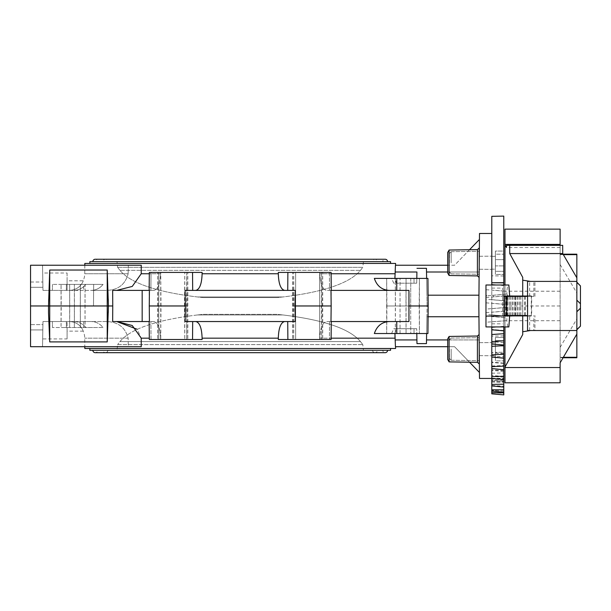 <?xml version="1.0" encoding="UTF-8"?>
<svg xmlns="http://www.w3.org/2000/svg" width="611" height="611" viewBox="0 0 611 611"><rect width="100%" height="100%" fill="white"/><g stroke="black" fill="none" stroke-linecap="round" stroke-linejoin="round"><path stroke-width="0.46" stroke-dasharray="3.06 2.29" d="M563.075 254.176L560.119 254.176L560.119 264.571L560.119 245.339L560.119 247.524L560.119 245.339L506.55 245.339M560.119 362.827L560.119 347.361L560.119 357.756L563.075 357.756M560.119 357.756L560.119 254.176M576.853 357.756L576.853 254.176M560.119 382.799L560.119 229.133M560.119 291.218L504.976 291.218L504.976 229.133M504.976 382.799L504.976 291.218M560.119 320.714L504.976 320.714M576.853 282.343L576.853 329.749L576.853 282.343M580.45 326.152L580.45 285.78M504.067 315.551L525.315 315.551L525.315 296.381L504.067 296.381M524.65 315.551L524.65 296.381M507.596 315.551L515.394 315.551L507.596 315.551M512.087 315.551L509.666 315.91M512.01 315.551L509.696 315.551M515.394 296.381L507.596 296.381L515.394 296.381L515.394 315.551M506.351 296.381L506.351 315.551M509.666 296.022L512.087 296.381M509.696 296.381L512.01 296.381M525.315 296.381L534.923 296.381L531.662 296.381L531.662 315.551L527.545 315.551M527.545 296.381L531.662 296.381M493.383 295.861L493.68 296.381M507.718 285.001L485.974 285.001L485.974 326.931L507.718 326.931L506.832 320.622L506.87 317.88L507.718 316.307L507.749 310.869L506.939 307.348L507.749 301.055L507.718 295.625L506.87 294.051L506.832 291.31L507.718 285.001L508.848 285.001M531.662 315.551L525.315 315.551M520.74 296.381L520.74 315.551M519.075 315.551L519.075 296.381M517.402 315.551L517.402 296.381M515.737 315.551L515.737 296.381M514.065 315.551L514.065 296.381M512.4 315.551L512.4 296.381M510.735 315.551L510.735 296.381M509.07 315.551L509.07 296.381M507.397 315.551L507.397 296.381M505.732 315.551L505.732 296.381M493.68 315.551L493.383 316.063M508.848 326.931L507.718 326.931M533.838 296.381L533.838 281.404L527.545 281.404L527.545 330.52L533.838 330.52L533.838 315.551M576.853 330.52L530.478 330.52L534.923 330.52L534.923 315.551L534.923 330.52L533.838 330.52M529.661 330.52L529.661 315.551M576.853 334.11L576.853 318.919L576.853 334.11M576.853 277.822L576.853 293.005L576.853 277.822M562.685 245.339L560.119 245.339M560.119 264.571L576.853 293.005M560.119 347.361L576.853 318.919M576.853 281.404L533.838 281.404M560.119 305.966L504.976 305.966M560.119 247.524L506.443 247.524M504.976 326.931L504.976 285.001M522.718 334.584L522.718 277.348M522.718 315.551L522.718 296.381M529.661 296.381L529.661 281.404M534.923 296.381L534.923 281.404L534.923 296.381M447.71 262.761L447.71 273.064L449.1 275.485L449.1 250.036L447.71 252.458L447.71 262.761M449.383 262.791L449.383 253.481L449.383 262.791M449.1 275.485L449.1 250.036L449.1 275.485L477.42 275.912L477.42 249.609L477.42 262.761L477.42 249.609L479.215 248.028L479.215 264.777M449.383 349.141L449.383 358.443L449.383 349.141M449.1 349.171L449.1 336.447L447.71 338.868L447.71 359.474L449.1 361.888L449.1 336.447L449.1 349.171M447.71 338.868L447.71 359.474L447.71 338.868M503.777 393.24L503.777 381.127L503.777 393.24L491.794 392.911L491.794 380.08L491.794 393.843L491.794 392.911L503.777 393.24M503.777 285.001L503.777 326.931M491.794 326.931L491.794 285.001M491.794 216.325L491.794 392.552L491.794 390.498L491.794 391.162L503.777 392.178L503.777 392.758L503.777 216.111M84.814 265.235L84.746 273.766A16.772 16.772 0 0 1 83.127 280.808L67.088 280.808L67.088 290.393L69.112 290.393C80.736 290.187 83.753 279.815 83.127 280.808C83.753 279.815 80.736 290.187 69.112 290.393L73.801 290.393L67.088 290.393L67.088 273.018L42.663 273.018L42.969 290.393L42.663 273.018M67.088 273.018L67.088 290.393L42.969 290.393L67.088 290.393L67.088 280.808M42.663 338.914L42.969 321.539L42.533 346.697L42.969 321.539L42.663 338.914L67.088 338.914L67.088 321.539L67.088 331.124L83.127 331.124C83.753 332.117 80.736 321.745 69.112 321.539C80.736 321.745 83.753 332.117 83.127 331.124A16.772 16.772 0 0 1 84.746 338.166L84.814 346.697M42.969 321.539L73.801 321.539C78.605 321.638 82.607 323.631 85.8 327.527L103.076 327.527C99.906 323.631 95.919 321.638 91.123 321.539C95.919 321.638 99.906 323.631 103.076 327.527L85.8 327.527C82.607 323.631 78.605 321.638 73.801 321.539L105.718 321.539C117.732 321.607 125.202 327.145 128.142 338.166L128.318 346.697L141.248 346.697L128.318 346.697L128.142 338.166L84.746 338.166L128.142 338.166C125.202 327.145 117.724 321.6 105.718 321.539L42.969 321.539M30.55 305.966L112.76 305.966L112.661 290.393L153.964 290.393L116.678 290.393L132.243 286.429L141.217 273.766L141.248 265.235L30.55 265.235L141.248 265.235L128.318 265.235L128.142 273.766L128.318 265.235L42.533 265.235L42.915 287.307L42.823 282.007L42.915 287.307L30.55 287.307L30.55 282.007L30.55 287.307L42.915 287.307L42.533 265.235L42.969 290.393L42.533 265.235L30.55 265.235L42.533 265.235L30.55 265.235L30.55 346.697L30.55 324.624L42.915 324.624L42.533 346.697L42.915 324.624L42.823 329.925L42.915 324.624L30.55 324.624L30.55 346.697L141.248 346.697L141.217 338.166L137.208 329.276M85.8 284.398C82.607 288.3 78.605 290.294 73.801 290.393C78.605 290.294 82.607 288.3 85.8 284.398L103.076 284.398C99.906 288.3 95.919 290.294 91.123 290.393C95.919 290.294 99.906 288.3 103.076 284.398L85.8 284.398M91.123 290.393L105.718 290.393C117.724 290.324 125.202 284.787 128.142 273.766C125.202 284.787 117.724 290.324 105.718 290.393L91.123 290.393M112.76 305.966L112.661 321.539L153.964 321.539C157.867 322.478 160.067 328.023 160.571 338.166L160.578 339.51L160.571 338.166C160.067 328.023 157.867 322.478 153.964 321.539L112.661 321.539L149.428 321.539L149.26 305.966L185.354 305.966L185.102 321.539L295.312 321.539L295.312 290.393L185.102 290.393L192.686 290.393L192.541 272.422L149.313 272.422L151.024 272.422L149.313 272.422L149.428 290.393L116.678 290.393M295.06 305.966L331.154 305.966L330.986 321.539L408.958 321.539L408.958 290.393L330.986 290.393L331.101 272.422L278.31 272.422L319.836 272.422L319.843 273.766L319.836 272.422L331.101 272.422L287.873 272.422L287.728 290.393L295.312 290.393L284.642 290.393C280.755 289.446 278.639 283.909 278.31 273.766L278.31 272.422M141.217 273.766L160.571 273.766C160.067 283.909 157.867 289.446 153.964 290.393C157.867 289.446 160.067 283.909 160.571 273.766L160.578 272.422L160.571 273.766L149.298 273.766M48.521 312.87L48.521 299.054M108.422 299.054L108.422 312.87M447.71 339.93L479.154 339.93L479.436 372.458L454.561 346.697L395.432 346.697L395.126 338.166L319.843 338.166C320.347 328.023 322.547 322.478 326.45 321.539L331.261 321.539L326.45 321.539C322.547 322.478 320.347 328.023 319.843 338.166L331.116 338.166M319.836 339.51L319.843 338.166L319.836 339.51L278.31 339.51L319.836 339.51M149.153 321.539L149.313 339.51L202.104 339.51L149.313 339.51L192.541 339.51L192.686 321.539L185.102 321.539L192.686 321.539M84.83 348.491L395.584 348.491M390.559 348.491L89.855 348.491L390.559 348.491M284.642 321.539L195.772 321.539L284.642 321.539C280.755 322.478 278.639 328.023 278.31 338.166L278.31 339.51M202.104 339.51L202.111 338.166C201.767 328.023 199.66 322.478 195.772 321.539M30.55 346.697L30.55 329.925L30.55 346.697L128.318 346.697L30.55 346.697M150.879 290.393L149.153 290.393L150.879 290.393L151.024 272.422L150.879 290.393M149.26 305.966L149.153 290.393M142.164 321.539L142.164 290.393M192.686 290.393L185.102 290.393L185.354 305.966M287.728 321.539L287.873 339.51L331.101 339.51L329.39 339.51L331.101 339.51L331.261 321.539M321.63 339.51L292.616 339.51L322.707 339.51L321.63 339.51L321.363 305.966L292.906 305.966L322.409 305.966L292.906 305.966L322.409 305.966L321.363 305.966L321.63 272.422L292.616 272.422L322.707 272.422L292.616 272.422L321.63 272.422L321.63 339.51M389.291 321.539L326.45 321.539L389.291 321.539C381.867 321.974 376.888 325.969 374.352 333.522L427.929 333.522L416.801 333.522L416.717 328.726L416.908 339.93L395.485 339.93M394.927 333.522L396.493 328.726L393.759 328.726L416.717 328.726L396.493 328.726C394.775 332.827 394.316 335.974 395.126 338.166M391.59 333.522L393.759 328.726L414.037 328.726L393.759 328.726L391.59 333.522L374.352 333.522L414.021 333.522L391.59 333.522M416.977 343.611L416.801 333.522L414.021 333.522L427.929 333.522L428.166 305.966L427.104 305.966L426.447 343.611L426.509 339.93L426.447 343.611L416.977 343.611L416.908 339.93M410.768 333.522L386.679 333.522L419.421 333.522L410.768 333.522L410.676 305.966L419.184 305.966L386.923 305.966L395.424 305.966L395.332 333.522L395.332 278.41L419.421 278.41L386.679 278.41L419.421 278.41L395.332 278.41L395.424 305.966L419.184 305.966L386.923 305.966L405.971 305.966L406.063 333.522L406.063 278.41L405.971 305.966L410.676 305.966L410.768 333.522M408.767 305.966L428.166 305.966L427.104 305.966L426.623 278.41L427.929 278.41L374.352 278.41L391.59 278.41L393.759 283.199L396.493 283.199L394.927 278.41M331.261 290.393L329.535 290.393L331.261 290.393L331.154 305.966M416.908 272.002L416.717 283.199L416.908 272.002L395.485 272.002L395.126 273.766C394.316 275.951 394.775 279.097 396.493 283.199L416.717 283.199L416.801 278.41L391.59 278.41L426.623 278.41L427.104 305.966L426.623 333.522M389.291 290.393L326.45 290.393L389.291 290.393C381.867 289.95 376.888 285.963 374.352 278.41L391.59 278.41L393.759 283.199L416.717 283.199L414.037 283.199L416.717 283.199L416.878 273.797M331.116 273.766L319.843 273.766C320.347 283.909 322.547 289.446 326.45 290.393C322.547 289.446 320.347 283.909 319.843 273.766L395.126 273.766M395.584 263.433L84.83 263.433M416.977 268.321L426.447 268.321L426.509 272.002L479.154 272.002L479.436 239.474L454.561 265.235L395.432 265.235L395.485 272.002M195.772 290.393L284.642 290.393L195.772 290.393C199.66 289.446 201.775 283.909 202.104 273.766L202.104 272.422M83.646 284.398L52.439 284.398L83.646 284.398L83.669 290.393L83.646 284.398M42.969 290.393L105.718 290.393L42.969 290.393M85.059 284.398L61.047 284.398L93.682 284.398L85.059 284.398L84.99 305.966L80.285 305.966L93.491 305.966L84.99 305.966L85.059 327.527L61.047 327.527L93.682 327.527L61.047 327.527L85.059 327.527L85.059 284.398M69.738 305.966L80.285 305.966L80.354 284.398L80.354 327.527L80.285 305.966L61.23 305.966L61.047 284.398L61.047 327.527L61.23 305.966L93.491 305.966L74.443 305.966L74.366 284.398L74.366 327.527L74.443 305.966L69.738 305.966L69.669 327.527L69.669 284.398L69.738 305.966M85.8 327.527L52.439 327.527L85.8 327.527M91.123 321.539L52.386 321.539L91.123 321.539M42.823 329.925L42.533 346.697L42.823 329.925L30.55 329.925L42.823 329.925M67.088 331.124L67.088 338.914M186.729 272.422L157.707 272.422L187.798 272.422L186.729 272.422L186.454 305.966L187.508 305.966L158.005 305.966L187.508 305.966L158.005 305.966L186.454 305.966L186.729 339.51L157.707 339.51L187.798 339.51L157.707 339.51L186.729 339.51L186.729 272.422M284.642 290.393L287.728 290.393M426.509 272.002L426.913 295.182L426.447 268.321L426.623 278.41L416.801 278.41M428.074 316.75L478.948 316.75L426.913 316.75L426.509 339.93L426.913 316.75L478.948 316.75L479.154 339.93L426.509 339.93M469.531 362.201L454.561 346.697L447.71 346.697M479.436 372.458L479.49 378.446M416.801 333.522L416.878 338.127M416.717 328.726L414.037 328.726L416.717 328.726M428.166 305.966L427.929 278.41L426.623 278.41M479.436 239.474L478.948 295.182L479.154 272.002L447.71 272.002M469.531 249.731L454.561 265.235L447.71 265.235M479.49 233.486L478.856 305.966L478.948 295.182L428.074 295.182M449.1 361.888L477.42 362.323L477.42 336.019L477.42 362.323L479.215 363.904L479.215 347.147M491.794 380.409L491.794 393.835L503.777 394.889L503.777 381.501L503.777 392.262L503.777 390.994L503.777 392.262L491.794 391.208L491.794 378.912L491.794 380.409L503.777 380.905L503.777 379.958L503.777 390.994L503.777 380.905L491.794 380.409M491.794 378.461L491.794 369.77L491.794 378.461M491.794 368.731L491.794 362.071L491.794 368.532L503.777 369.418L503.777 363.125L503.777 369.418M491.794 357.13L491.794 352.585L491.794 357.038L503.777 358.008L503.777 353.639L503.777 358.008M491.794 344.024L491.794 341.602L491.794 343.993L503.777 345.016L503.777 342.649L503.777 345.07M503.777 379.507L503.777 370.816L503.777 379.507M503.777 387.084L503.777 376.483L503.777 387.084M503.777 305.966L503.777 276.012L503.777 305.966M503.777 352.303L503.777 337.478L503.777 360.864L503.777 352.303L495.391 352.303L495.391 340.61L503.777 340.61L495.391 340.61L495.391 337.478L495.391 360.864L495.391 352.303L495.391 360.864L503.777 360.864L495.391 360.864L495.391 357.725L503.777 357.725L495.391 357.725L495.391 346.04L503.777 346.04L495.391 346.04L495.391 337.478L495.391 352.303L503.777 352.303M503.777 251.068L503.777 274.454L503.777 251.068L503.777 274.454L503.777 251.068L495.391 251.068L495.391 254.199L503.777 254.199L495.391 254.199L495.391 274.454L495.391 251.068L495.391 259.629L503.777 259.629L495.391 259.629L495.391 271.322L503.777 271.322L495.391 271.322L495.391 274.454L503.777 274.454L495.391 274.454L495.391 265.892L503.777 265.892L495.391 265.892L495.391 251.068L503.777 251.068M491.794 392.552L503.777 392.758M491.794 305.966L491.794 336.126L491.794 305.966M502.578 305.966L502.578 288.087L502.578 305.966M502.578 316.116L502.578 295.808L502.578 316.116L531.333 316.116L502.578 316.116M531.333 295.808L531.333 316.116L531.333 295.808L502.578 295.808L531.333 295.808M503.777 337.478L495.391 337.478L503.777 337.478M495.391 355.61L495.391 342.725L495.391 355.61L491.794 355.549L491.794 342.786L495.391 342.725L495.391 355.61L495.391 342.725L491.794 342.786L491.794 355.549L491.794 342.786L491.794 355.549L495.391 355.61M491.794 349.171L491.794 342.58L491.794 349.171M495.391 269.207L495.391 256.315L495.391 269.207L491.794 269.138L491.794 256.383L495.391 256.315L495.391 269.207L495.391 256.315L491.794 256.383L491.794 269.138L491.794 256.383L491.794 269.138L495.391 269.207M491.794 262.761L491.794 269.352L491.794 262.761M479.215 349.171L479.215 360.673L479.215 349.171M477.42 362.323L477.42 336.019L479.108 334.53M89.855 263.433L390.559 263.433L89.855 263.433M390.559 261.638L89.855 261.638M92.849 261.638L387.565 261.638L92.849 261.638M97.638 261.638L382.776 261.638A2.398 2.398 0 0 1 385.167 259.24L95.247 259.24A2.398 2.398 0 0 1 97.638 261.638L382.776 261.638M103.03 261.638L377.384 261.638L103.03 261.638A2.398 2.398 0 0 1 105.428 259.24A2.398 2.398 0 0 1 107.826 261.638L372.588 261.638A2.398 2.398 0 0 1 374.986 259.24A2.398 2.398 0 0 1 377.384 261.638M372.588 261.638L107.826 261.638M116.976 261.638L363.438 261.638L116.976 261.638L117.625 267.328L119.947 270.36L117.625 267.328L362.789 267.328L363.438 261.638M360.467 270.36L362.789 267.32L360.467 270.36C349.752 283.153 323.883 292.027 282.855 296.977L197.559 296.977C156.531 292.027 130.662 283.153 119.947 270.36C130.662 283.153 156.531 292.027 197.559 296.977L203.242 297.58L277.173 297.58L282.855 296.977C323.883 292.027 349.752 283.153 360.467 270.36L119.947 270.36L360.467 270.36M203.242 297.58L277.173 297.58L203.242 297.58L277.173 297.58L282.855 296.977L197.559 296.977L203.242 297.58M117.625 267.32L362.789 267.32L117.625 267.32M89.855 350.294L390.559 350.294M92.849 350.294L387.565 350.294L92.849 350.294M97.638 350.294L382.776 350.294L97.638 350.294A2.398 2.398 0 0 1 95.247 352.692L385.167 352.692A2.398 2.398 0 0 1 382.776 350.294M103.03 350.294L377.384 350.294L103.03 350.294A2.398 2.398 0 0 0 105.428 352.692L374.986 352.692A2.398 2.398 0 0 1 372.588 350.294L107.826 350.294L372.588 350.294M107.826 350.294A2.398 2.398 0 0 1 105.428 352.692L374.986 352.692A2.398 2.398 0 0 0 377.384 350.294M363.438 350.294L116.976 350.294L363.438 350.294L362.789 344.604L360.467 341.572C349.752 328.779 323.883 319.904 282.855 314.948L197.559 314.948L282.855 314.948C323.883 319.904 349.752 328.779 360.467 341.572L362.789 344.604L117.625 344.604L116.976 350.294M197.559 314.948C156.531 319.904 130.662 328.779 119.947 341.572L117.625 344.612L119.947 341.572C130.662 328.779 156.531 319.904 197.559 314.948L203.242 314.352L277.173 314.352L282.855 314.948L277.173 314.352L203.242 314.352L197.559 314.948M203.242 314.352L277.173 314.352L203.242 314.352M563.35 254.642L560.119 254.642M485.974 289.698L506.832 291.31M506.87 294.051L485.974 295.861M485.974 297.504L507.718 295.625M507.749 301.055L485.974 299.245M485.974 302.835L506.939 304.576M506.939 307.348L485.974 309.09M485.974 312.679L507.749 310.869M507.718 316.307L485.974 314.428M485.974 316.07L506.87 317.88M506.832 320.622L485.974 322.234M563.35 357.29L560.119 357.29M451.155 262.799L451.155 251.686L451.155 262.799M451.155 262.722L451.155 251.686L451.155 262.722M451.155 349.133L451.155 360.246L451.155 349.133M503.777 326.335L496.04 326.931M503.777 311.259L491.794 312.252M503.777 296.022L491.794 297.061M30.55 282.007L42.823 282.007L30.55 282.007M84.746 273.766L128.142 273.766L84.746 273.766M149.298 338.166L141.217 338.166M278.31 338.166L202.111 338.166M151.024 339.51L150.879 321.539L151.024 339.51M329.535 321.539L329.39 339.51L329.535 321.539M396.783 333.522L396.745 321.539M396.745 290.393L396.783 278.41M414.021 278.41L414.037 283.199L414.021 278.41M202.104 273.766L278.31 273.766M66.355 290.393L66.37 284.398L66.355 290.393M83.669 321.539L83.646 327.527L83.669 321.539M66.355 321.539L66.37 327.527L66.355 321.539M329.39 272.422L329.535 290.393L329.39 272.422M319.683 272.422L319.683 339.51L319.683 272.422M293.96 305.966L293.685 272.422L293.685 339.51L293.96 305.966M295.632 272.422L295.632 339.51L295.632 272.422M184.507 305.966L184.782 272.422L184.782 339.51L184.507 305.966M160.999 305.966L160.731 272.422L160.731 339.51L160.999 305.966M158.784 272.422L158.784 339.51L158.784 272.422M414.021 333.522L414.037 328.726L414.021 333.522M400.037 333.522L400.037 278.41L400.037 333.522M410.768 278.41L410.676 305.966L410.768 278.41M491.794 381.348L503.777 381.501L491.794 381.348M503.777 390.994L491.794 390.498L503.777 390.994M496.04 285.001L503.777 285.597M503.777 291.019L491.794 290.095M491.794 295.419L503.777 294.38M491.794 299.673L503.777 300.673M503.777 304.255L491.794 303.262M491.794 308.67L503.777 307.669M491.794 314.871L503.777 315.91M503.777 317.552L491.794 316.513M491.794 321.837L503.777 320.912M503.777 330.49L491.794 329.444L503.777 330.49M503.777 342.687L491.794 341.656M503.777 353.761L491.794 352.791M491.794 356.931L503.777 356.381M503.777 363.392L491.794 362.499M491.794 365.974L503.777 365.584M491.794 378.117L503.777 378.904M503.777 371.274L491.794 370.487M491.794 373.191L503.777 372.977M491.794 385.518L503.777 386.167M503.777 377.17L491.794 376.521M491.794 378.369L503.777 378.339M491.794 392.682L503.777 392.835M491.794 382.035L503.777 382.364L491.794 382.035M119.947 341.572L360.467 341.572L119.947 341.572M520.893 315.551L520.893 296.381M519.228 315.551L519.228 296.381M517.555 315.551L517.555 296.381M515.89 315.551L515.89 296.381M514.225 315.551L514.225 296.381M512.553 315.551L512.553 296.381M510.888 315.551L510.888 296.381M509.223 315.551L509.223 296.381M507.55 315.551L507.55 296.381M505.885 315.551L505.885 296.381M451.155 273.835L449.383 272.04L451.155 273.835L479.131 274.263L451.155 273.835M451.155 251.686L449.383 253.481L451.155 251.686L479.215 251.258L451.155 251.686M451.155 338.097L449.383 339.892L451.155 338.097L479.131 337.669L451.155 338.097M451.155 360.246L449.383 358.443L451.155 360.246L479.215 360.673L451.155 360.246M52.439 284.398L52.386 290.393L52.439 284.398M93.491 305.966L93.682 284.398L93.491 305.966M52.439 327.527L52.386 321.539L52.439 327.527M292.906 305.966L292.616 272.422L292.616 339.51L292.906 305.966M322.409 305.966L322.707 272.422L322.707 339.51L322.409 305.966M187.508 305.966L187.798 272.422L187.798 339.51L187.508 305.966M158.005 305.966L157.707 272.422L157.707 339.51L158.005 305.966M419.184 305.966L419.421 333.522L419.421 278.41L419.184 305.966M386.923 305.966L386.679 333.522L386.679 278.41L386.923 305.966M503.777 379.958L491.794 378.912L503.777 379.958M503.777 342.649L491.794 341.602M503.777 353.639L491.794 352.585M503.777 363.125L491.794 362.071M503.777 370.816L491.794 369.77M503.777 376.483L491.794 375.437M503.777 381.127L491.794 380.08M503.777 335.913L491.794 336.126M503.777 276.012L491.794 275.805M491.794 288.087L502.578 288.087M491.794 323.845L502.578 323.845M479.177 342.687L491.794 342.58L479.177 342.687M479.291 355.648L491.794 355.755L479.291 355.648M479.291 256.284L491.794 256.169L479.291 256.284M479.177 269.237L491.794 269.352L479.177 269.237M449.1 336.447L477.42 336.019M477.42 275.912L479.108 277.402M449.1 250.036L477.42 249.609M374.986 259.24L105.428 259.24L374.986 259.24M117.625 344.612L362.789 344.612L117.625 344.612"/><path stroke-width="0.92" d="M560.119 245.339L560.119 229.133L504.976 229.133L504.976 244.835L506.443 247.524L506.55 245.339L562.685 245.339L562.723 253.565L576.853 277.822L576.853 254.176L563.075 254.176M563.075 357.756L576.853 357.756L576.853 357.29L563.35 357.29M530.478 330.52L522.718 331.742L522.718 334.584L504.976 367.096L504.976 382.799L560.119 382.799L560.119 362.827L576.853 334.11L576.853 357.29M576.853 282.343L580.45 285.91L576.853 282.183M576.853 329.749L580.45 326.152L576.853 329.589M512.01 315.887L486.455 316.086L512.01 315.887M507.596 296.381L512.583 296.381M506.351 296.381L507.596 296.068M506.351 296.045L512.583 296.075M506.656 296.381L506.656 315.551L504.067 315.551L504.067 296.381L527.545 296.381M486.455 295.846L485.974 295.014L485.974 285.001L508.848 285.001L509.666 296.022M527.545 315.551L506.656 315.551M509.666 315.91L508.848 326.931L485.974 326.931L485.974 316.918L486.455 316.086M485.974 295.014L485.974 316.918M576.853 311.778L580.45 308.158L580.45 303.774L576.853 300.154M580.45 308.158L580.45 326.014M580.45 285.91L580.45 303.774M576.853 277.822L576.853 334.11M509.704 245.339L509.734 253.565L522.718 277.348L522.718 280.189L530.478 281.404M562.723 253.565L509.734 253.565M576.853 281.404L527.545 281.404L527.545 330.52L576.853 330.52M560.119 367.524L504.976 367.524M560.119 244.408L504.976 244.408M504.976 367.096L504.976 326.931M504.976 285.001L504.976 244.835M522.718 331.742L522.718 315.551M522.718 296.381L522.718 280.189M449.1 275.485L449.1 250.036L447.71 252.458L447.71 273.064L449.1 275.485L477.42 275.912L479.108 277.402M449.1 361.888L449.1 336.447L447.71 338.868L447.71 359.474L449.1 361.888L477.42 362.323L479.215 363.904L479.215 347.147M503.777 326.931L503.777 394.889L491.794 393.843L491.794 326.931M491.794 282.763L491.794 216.325L503.777 216.111L503.777 282.71L491.794 282.763L503.777 282.862L503.777 285.001M202.104 272.422L192.541 272.422L202.104 272.422L202.104 273.766C201.775 283.909 199.66 289.446 195.772 290.393M284.642 290.393C280.755 289.446 278.639 283.909 278.31 273.766L278.31 272.422L287.873 272.422L278.31 272.422M394.927 278.41L395.432 265.235L447.71 265.235M395.6 265.235L395.584 263.433L84.83 263.433L84.814 265.235M137.208 329.276L116.678 321.539L132.243 325.503L141.217 338.166L141.248 346.697L30.55 346.697L30.55 265.235L141.248 265.235L141.217 273.766L132.243 286.429L116.678 290.393M30.55 305.966L48.521 305.966L49.72 270.024L107.223 270.024L108.422 305.966L112.76 305.966L112.661 321.539L142.164 321.539L142.164 290.393L149.428 290.393L149.26 305.966L185.354 305.966L185.102 290.393L295.312 290.393L295.06 305.966L331.154 305.966L330.986 290.393L408.958 290.393L408.958 321.539L330.986 321.539L331.154 305.966M142.164 290.393L112.661 290.393L112.76 305.966M49.72 341.908L49.72 305.966L108.422 305.966L107.223 341.908L49.72 341.908L48.521 312.87L48.521 305.966L49.72 305.966L49.72 270.024M84.814 346.697L84.83 348.491L395.584 348.491L395.6 346.697M447.71 346.697L395.432 346.697L394.927 333.522M278.31 339.51L287.873 339.51L278.31 339.51L278.31 338.166C278.639 328.023 280.755 322.478 284.642 321.539M195.772 321.539C199.66 322.478 201.767 328.023 202.104 338.166L202.104 339.51L192.541 339.51L202.104 339.51M469.531 362.201L479.436 372.458M416.801 333.522L416.977 343.611L426.447 343.611L426.623 333.522M426.509 339.93L447.71 339.93M416.977 343.611L416.908 339.93L395.485 339.93M416.878 338.127L416.908 339.93M389.291 290.393C381.867 289.95 376.888 285.963 374.352 278.41L427.929 278.41L428.166 305.966L427.929 333.522L374.352 333.522C376.888 325.969 381.867 321.974 389.291 321.539M331.261 321.539L331.101 339.51L287.873 339.51L287.728 321.539M295.06 305.966L295.312 321.539L185.102 321.539L185.354 305.966M192.686 321.539L192.541 339.51L149.313 339.51L149.153 321.539M149.26 305.966L149.428 321.539L142.164 321.539M149.153 290.393L149.313 272.422L192.541 272.422L192.686 290.393M287.728 290.393L287.873 272.422L331.101 272.422L331.261 290.393M428.166 305.966L408.767 305.966M416.878 273.797L416.908 272.002L395.485 272.002M416.908 272.002L416.801 278.41M416.977 268.321L426.447 268.321L426.623 278.41M447.71 272.002L426.509 272.002M479.436 239.474L469.531 249.731M428.074 295.182L478.948 295.182L478.856 305.966L479.49 233.486L491.794 233.486M491.794 378.446L479.49 378.446L478.856 305.966L478.948 316.75L428.074 316.75M491.794 391.162L503.777 392.178M491.794 385.908L503.777 387.084M491.794 368.532L503.777 369.777M491.794 357.038L503.777 358.183M491.794 343.993L503.777 345.016M491.794 285.001L491.794 283.137M503.777 330.841L491.794 329.795L503.777 330.841M449.1 336.447L477.42 336.019L477.42 362.323M449.1 250.036L477.42 249.609L477.42 275.912M477.42 249.609L479.215 248.028L479.215 264.777M89.855 263.433L89.855 261.638L390.559 261.638L390.559 263.433M92.849 261.638A2.398 2.398 0 0 1 95.247 259.24L385.167 259.24A2.398 2.398 0 0 1 387.565 261.638M390.559 348.491L390.559 350.294L89.855 350.294L89.855 348.491M387.565 350.294A2.398 2.398 0 0 1 385.167 352.692L95.247 352.692A2.398 2.398 0 0 1 92.849 350.294M107.223 270.024L107.223 341.908M576.853 254.642L563.35 254.642M503.777 392.835L491.794 392.682M503.777 389.787L491.794 389.826M503.777 384.197L491.794 384.411M503.777 376.223L491.794 376.613M503.777 366.119L491.794 366.676M503.777 354.189L491.794 354.884M503.777 340.793L491.794 341.618M496.04 326.931L491.794 327.259M278.31 273.766L202.104 273.766M395.126 273.766L331.116 273.766M149.298 273.766L141.217 273.766M331.116 338.166L395.118 338.166M202.104 338.166L278.31 338.166M141.217 338.166L149.298 338.166M396.745 321.539L396.783 333.522M396.783 278.41L396.745 290.393M491.794 284.673L496.04 285.001M491.794 334.523L503.777 333.698M491.794 346.338L503.777 345.643M491.794 378.461L503.777 379.507M477.42 336.019L479.108 334.53"/></g></svg>
